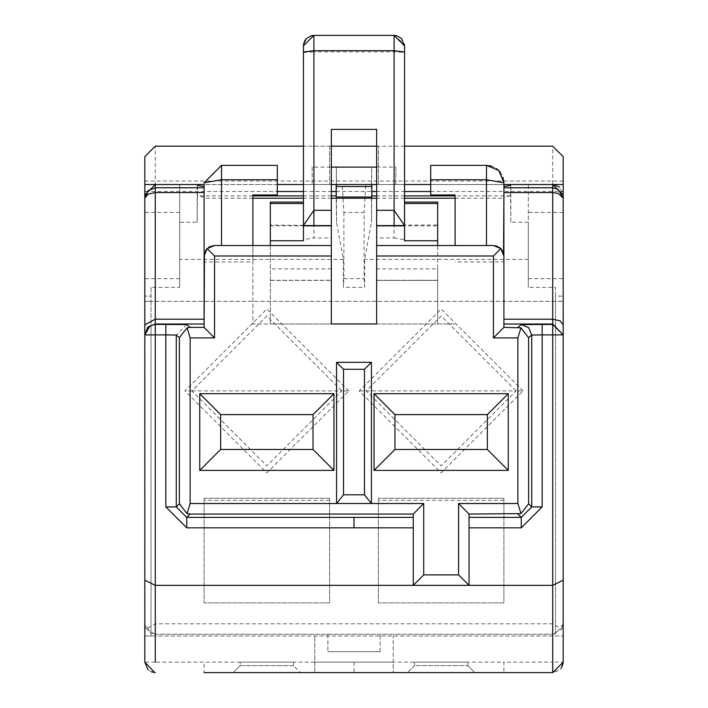 <?xml version="1.0" encoding="UTF-8"?>
<svg xmlns="http://www.w3.org/2000/svg" width="708" height="708" viewBox="0 0 708 708"><rect width="100%" height="100%" fill="white"/><g stroke="black" fill="none" stroke-linecap="round" stroke-linejoin="round"><path stroke-width="0.53" stroke-dasharray="3.54 2.66" d="M184.841 184.523L155.282 184.523L144.821 194.983L144.821 334.433M144.821 334.857L144.821 662.139L154.707 672.582M155.282 662.139L144.821 662.139L144.821 635.996L155.282 635.996L155.282 662.139L204.09 662.139L204.09 672.6L503.91 672.6L503.91 662.139L204.09 662.139M179.69 287.368L179.69 184.523L179.69 287.368L151.025 287.368L151.025 296.086L144.821 296.086L151.025 296.086L151.025 324.919L151.025 301.316L144.821 301.316L144.821 194.824M144.821 156.636L144.821 623.792L151.025 633.341L151.025 325.344L151.025 635.996L144.821 635.996M155.282 184.523L197.16 184.523L197.16 222.241L179.69 222.241M179.69 212.418L144.821 212.418M179.69 278.651L144.821 278.651M204.09 183.779L204.09 255.88M204.09 255.933L204.09 261.695M277.306 165.353L277.306 194.974L252.898 194.974L252.898 261.925L204.09 261.925L204.09 187.496M331.335 246.959L331.335 237.941L313.909 237.941L313.909 51.843L394.091 51.843L394.091 237.941L376.656 237.941L376.656 129.378M331.335 245.534L270.332 245.534L270.332 323.972L252.898 323.972L252.898 261.925M270.332 202.09L270.332 323.972L331.335 323.972L331.335 320.697M214.577 245.534L213.135 245.632M212.577 245.72L210.418 246.384M208.417 247.517L206.701 249.074M205.577 250.623L204.453 253.278M214.604 245.534L217.02 245.534M218.719 245.534L252.898 245.534L252.898 323.972L331.335 323.972L270.332 323.972M252.898 245.534L270.332 245.534M270.332 280.395L331.335 280.395L270.332 280.395M331.335 268.898L270.332 268.898M270.332 240.809L303.449 240.809L303.449 239.658L313.909 237.941M270.332 225.834L303.449 225.834L303.449 202.09L303.484 225.356L270.332 225.047M303.449 225.834L303.449 240.773M270.332 280.377L331.335 280.377M270.332 280.253L331.335 280.244M343.893 212.418L343.893 278.651L343.345 287.368L343.345 259.385L336.521 222.241L336.521 184.523L342.159 184.523L343.893 212.418L364.107 212.418L364.107 278.651L364.655 287.368L343.345 287.368M303.449 225.047L303.449 240.809M314.777 672.6L314.777 635.996L314.777 672.6L393.223 672.6L314.777 672.6M293.51 665.626L293.51 662.139L293.51 665.626L240.171 665.626L240.171 662.139L293.51 662.139L240.171 662.139L240.171 665.626L293.51 665.626L300.484 672.6L293.51 665.626M240.171 665.626L233.197 672.6L300.484 672.6L233.197 672.6L240.171 665.626M204.09 196.992L197.426 196.293L197.16 222.241M197.417 196.293L197.417 185.354M151.025 287.368L151.025 301.316L555.506 301.316L555.506 633.872L552.718 634.253L561.771 629.023L552.718 623.792L155.282 623.792L146.229 629.023L155.282 634.253L151.025 633.341L151.025 635.996L563.179 635.996L155.282 635.996M336.521 184.523L371.532 184.523L336.468 184.523L336.38 167.088L371.62 167.088L371.47 222.241L364.655 259.385L364.655 287.368M336.38 167.088L371.62 167.088M336.318 167.088L336.318 184.523M370.549 184.523L371.682 184.523L371.682 167.088M407.516 672.6L474.794 672.6L407.516 672.6L414.49 665.626L414.49 662.139L467.829 662.139L467.829 665.626L467.829 662.139L414.49 662.139L414.49 665.626L467.829 665.626L414.49 665.626L407.516 672.6M303.449 52.436L313.909 51.843L313.909 35.4L303.449 45.861L313.909 35.4L394.091 35.4L404.418 44.188M314.777 662.139L393.223 662.139L393.223 672.6L393.223 635.996L393.223 662.139L314.777 662.139M343.893 278.651L364.107 278.651M342.159 184.523L365.841 184.523L364.107 212.418M376.656 323.972L455.102 323.972L376.656 323.972M376.656 245.534L437.668 245.534L437.668 323.972L437.668 280.395L376.656 280.395L376.656 318.051M376.656 237.941L376.656 255.995M469.05 585.348L469.05 514.061M503.91 261.695L503.91 327.388M503.556 253.296L502.291 250.402M499.653 247.57L497.538 246.366M495.529 245.747L493.812 245.543M491.795 245.534L487.52 245.534M471.422 245.534L437.668 245.534M404.551 240.773L404.551 225.834L437.668 225.834L437.668 225.047L404.551 225.047L404.551 240.809L437.668 240.809L437.668 268.898L376.656 268.898M394.091 237.941L404.551 239.658L404.551 240.809M437.668 268.898L437.668 280.253L376.656 280.262M437.668 280.253L376.656 280.377M437.668 280.377L376.656 280.395L437.668 280.395M437.668 240.809L437.668 225.047M437.668 225.834L437.668 202.09M455.102 245.534L455.102 194.983M491.591 166.114L496.565 168.566M500.326 172.194L503.025 177.31M455.102 198.205L503.91 198.205L503.91 261.925L455.102 261.925M430.694 194.974L430.694 165.353L478.98 165.353M503.91 186.514L503.91 192.558M510.583 185.354L510.583 196.293M510.84 222.241L510.84 184.523L528.31 184.523L528.31 222.241L510.84 222.241L510.574 196.302L510.238 195.886L503.91 196.992M404.551 239.658L404.551 225.047M365.841 184.523L371.47 184.523M553.302 184.54L529.664 184.523M552.718 184.523L528.31 184.523L528.31 287.368L528.31 222.241M563.179 580.197L563.179 334.893M563.179 334.459L563.179 194.983L559.63 187.133M563.179 623.934L555.506 633.872L555.506 296.086L563.179 296.086L555.506 296.086L555.506 287.368L528.31 287.368M563.072 663.608L563.179 662.139L552.718 662.139L552.718 672.6L560.108 669.538L561.4 667.963L559.798 669.83L553.098 672.591M563.179 212.418L528.31 212.418M467.829 665.626L474.794 672.6L467.829 665.626M528.31 278.651L563.179 278.651M404.551 202.09L404.551 225.834M331.335 184.523L303.449 184.523M277.306 184.523L204.09 184.523M144.821 184.523L563.179 184.523M503.91 184.523L430.694 184.523M404.551 184.523L376.656 184.523M336.486 184.523L371.514 184.523M329.601 146.175L329.601 184.523L329.601 146.175L378.408 146.175L329.601 146.175M378.408 184.523L378.408 146.175L378.408 184.523M312.166 167.097L312.166 184.523L312.166 167.097L331.335 167.097M376.656 167.097L395.834 167.097L395.834 184.523L395.834 167.097M404.551 146.175L376.656 146.175M331.335 146.175L303.449 146.175M146.229 629.023L144.821 623.792L144.821 334.76M144.821 334.335L144.821 301.316L563.179 301.316L555.506 301.316L555.506 287.368M561.807 629.031L563.179 623.792L563.179 156.636M552.718 623.792L552.718 146.175L155.282 146.175L155.282 181.036L144.821 181.036M155.282 634.253L552.718 634.253L155.282 634.253M523.079 390.904L441.155 308.989L359.23 390.904L441.155 472.838L523.079 390.913L516.114 390.913L441.155 315.954L366.204 390.913L441.155 465.864L516.114 390.913L359.23 390.913M503.91 498.29L378.408 498.29L378.408 602.871L503.91 602.871L503.91 498.29L378.408 498.29L378.408 602.871L503.91 602.871L503.91 498.29M329.601 498.29L204.09 498.29L204.09 602.871L329.601 602.871L329.601 498.29L204.09 498.29L204.09 602.871L329.601 602.871L329.601 498.29M348.77 390.904L266.845 308.989L184.921 390.904L266.845 472.838L348.77 390.913L341.796 390.913L266.845 315.954L191.895 390.913L266.845 465.864L341.796 390.913L191.886 390.913M327.857 634.253L327.857 651.679L327.857 634.253M380.152 651.679L380.152 634.253L380.152 651.679L327.857 651.679L380.152 651.679M329.601 500.344L204.09 500.344M191.841 390.913L341.964 390.913M503.91 500.344L378.408 500.344M366.151 390.913L516.282 390.913M336.521 222.241L336.176 196.992M371.824 196.992L371.47 222.241M404.551 198.205L376.656 198.205M331.335 198.205L303.449 198.205M252.898 198.205L204.09 198.205M331.335 195.886L303.449 195.886M252.898 195.886L197.753 195.886M510.238 195.886L455.102 195.886M404.551 195.886L376.656 195.886M343.345 259.385L179.69 259.385M528.31 259.385L364.655 259.385M563.179 194.983L563.179 198.205L563.179 194.983M313.033 414.614L220.648 414.614L220.648 449.483L313.033 449.483L313.033 414.614M487.352 449.483L487.352 414.614L394.967 414.614L394.967 449.483L487.352 449.483M186.744 324.583L176.283 335.034M552.718 635.996L552.718 662.139L503.91 662.139M354 662.139L354 672.6M404.551 45.861L401.489 38.462L396.622 35.71L394.091 35.4L394.091 51.843L404.551 52.436M145.414 191.496L277.306 191.496M303.449 191.496L331.335 191.496M336.176 191.496L371.824 191.496M376.656 191.496L404.551 191.496M430.694 191.496L562.577 191.496M563.179 181.036L155.282 181.036L155.282 623.792M191.895 390.913L184.921 390.913M147.954 669.6L151.326 671.821M304.767 40.772L304.529 41.241M303.555 44.374L303.466 45.33"/><path stroke-width="1.06" d="M187.054 327.831L179.398 337.681L179.398 503.804L187.054 513.619L190.142 503.521L190.142 337.92L187.054 327.831L190.089 327.388L186.744 324.583L165.831 324.432L165.831 334.893L176.283 335.034L179.398 337.681M154.707 672.582L144.821 662.139L144.821 334.893L149.946 325.901L155.282 324.432L155.282 319.202L144.821 324.848L144.821 334.893L165.831 334.893L165.831 506.919L186.744 527.832L186.753 517.38L190.063 514.061L187.054 513.619M190.142 337.92L214.551 337.92L204.09 327.388L204.09 319.202L155.282 319.202L155.282 192.558L147.963 194.169L144.821 198.205L144.821 324.848L144.821 194.974L144.821 198.205L147.937 190.771L155.282 187.753L155.282 184.523L144.821 194.974M144.821 580.197L155.282 585.348L413.268 585.348L413.268 514.061L190.063 514.061M204.09 319.202L204.09 192.558L155.282 192.558L155.282 187.753L204.09 187.753L204.09 186.514L197.417 185.354L197.373 184.523L184.841 184.523M155.282 662.139L155.282 324.432L165.831 324.432M204.09 192.558L204.09 187.753M204.09 672.6L552.718 672.6L563.179 662.139L563.179 580.197L552.718 585.348L469.05 585.348L458.589 574.887L458.589 503.521L517.858 503.521L517.858 337.92L493.449 337.92L493.449 255.995L376.656 255.995L376.656 323.972L331.335 323.972L376.656 323.972L376.656 318.051M204.453 253.278L204.09 327.388L190.089 327.388M204.09 187.496L204.09 186.514M331.335 237.941L331.335 129.378L331.335 245.534L214.577 245.534L207.152 248.596L204.09 255.995L204.09 183.779M331.335 320.697L331.335 246.959M331.335 245.534L331.335 323.972M207.152 248.596L214.551 255.995L331.335 255.995M333.955 393.701L199.736 393.701L220.648 414.614L313.033 414.614L333.955 393.701L333.955 470.395L313.033 449.483L220.648 449.483L199.736 470.395L333.955 470.395M313.033 414.614L313.033 449.483M190.142 503.521L336.574 503.512L343.539 494.804L343.539 369.293L336.565 362.328L336.574 503.512L371.435 503.512L364.461 494.804L343.539 494.804M199.736 393.701L199.736 470.395M220.648 449.483L220.648 414.614M213.135 245.632L212.577 245.72M210.418 246.384L208.417 247.517M206.701 249.074L205.577 250.623M217.02 245.534L218.719 245.534M221.524 245.534L221.524 179.752L204.09 182.779L221.524 165.353L204.09 182.779M221.524 165.353L277.306 165.353L277.306 179.752L221.524 179.752L221.524 165.353L277.306 165.353M277.306 179.752L277.306 194.974L252.898 194.974L252.898 245.534M270.332 245.534L270.332 202.09L303.449 202.09L303.449 45.861L303.449 240.773L270.332 240.773M303.449 225.471L313.909 210.294L313.909 225.595L303.449 225.489M303.449 225.834L331.335 225.834M214.551 337.92L214.551 255.995M343.539 369.293L364.461 369.293L371.435 362.328L336.565 362.328M364.461 494.804L364.461 369.293M376.656 129.378L331.335 129.378L376.656 129.378L376.656 210.294L394.091 210.294L404.551 225.489L394.091 225.595L394.091 50.71L313.909 50.71L313.909 210.294L331.335 210.294M336.176 186.514L336.176 196.992L371.824 196.992L371.824 186.514L336.176 186.514L336.318 184.523L370.549 184.523M503.91 672.6L552.718 672.6L552.718 324.432L563.179 334.893L552.718 324.016L503.91 324.016M303.449 51.985L313.909 50.71L313.909 35.4L311.378 35.71L306.511 38.462L303.582 44.188L303.449 45.852L313.909 35.4L394.091 35.4L404.551 45.861L404.516 225.356M423.72 503.521L423.72 574.887L413.268 585.348L413.268 514.061L423.72 503.521L371.435 503.512L371.435 362.328M423.72 574.887L458.589 574.887M508.264 393.701L508.264 470.395L374.045 470.395L374.045 393.701L508.264 393.701L487.352 414.614L487.352 449.483L508.264 470.395M469.05 585.348L413.268 585.348L469.05 585.348L469.05 514.061L458.589 503.521M469.05 514.061L520.946 513.619L517.858 503.521M520.946 513.619L528.602 503.804L528.602 337.681L520.946 327.831L517.858 337.92M520.946 327.831L503.91 327.388L493.449 337.92M503.91 327.388L503.91 255.995L500.848 248.596L493.449 255.995M500.848 248.596L493.449 245.534L376.656 245.534L376.656 280.395M376.656 245.534L376.656 210.294M487.352 449.483L394.967 449.483L374.045 470.395M394.967 449.483L394.967 414.614L374.045 393.701M394.967 414.614L487.352 414.614M528.602 337.681L531.717 335.034L528.646 327.636L521.238 324.583L517.92 327.388M521.247 324.583L552.718 324.432L552.718 319.202L503.91 319.202M503.025 177.31L503.91 182.779L503.91 255.995L503.91 182.779L486.476 179.752L486.476 245.534L471.422 245.534M563.179 198.205L563.179 324.848L560.108 320.857L552.718 319.202L552.718 187.753L558.276 189.355L563.179 198.205L563.179 324.848L563.179 198.125L558.276 193.417L552.718 192.558L503.91 192.558L503.556 253.296M502.291 250.402L499.653 247.57M497.538 246.366L495.529 245.747M493.812 245.543L491.795 245.534M487.52 245.534L486.476 245.534M437.668 245.534L437.668 240.773L404.551 240.773L404.551 202.09L437.668 202.09L437.668 240.773M404.551 225.834L376.656 225.834M455.102 245.534L455.102 194.974L430.694 194.974L455.102 194.974M478.98 165.353L486.476 165.353L491.591 166.114M496.565 168.566L500.326 172.194M503.91 196.895L503.91 186.514L510.583 185.354M503.91 196.992L503.91 198.205M563.072 663.608L561.4 667.963L563.179 662.139L563.179 334.893L542.169 334.893L542.169 506.919L521.256 527.832L469.05 527.832M542.169 506.919L531.717 506.919L528.602 503.804M486.476 165.353L486.476 179.752L430.694 179.752L430.694 165.353L486.476 165.353L498.804 170.46L503.91 182.779L503.91 255.995M430.694 179.752L430.694 194.974M404.551 225.047L404.551 52.436M529.664 184.523L510.61 184.523L510.556 185.354M563.179 324.848L563.179 334.477M563.179 194.983L552.771 184.523M559.63 187.133L553.302 184.54M552.718 184.523L552.718 187.753L503.91 187.753M303.449 203.497L270.332 203.497M437.668 203.497L404.551 203.497M404.418 44.188L404.551 45.861L401.489 38.462L396.622 35.71L394.091 35.4L394.091 36.117M371.824 186.514L371.682 184.523M303.449 184.523L277.306 184.523M204.09 184.523L144.821 184.523L144.821 156.636L155.282 146.175L144.821 156.636M562.577 191.496L563.179 191.496L563.179 184.523L503.91 184.523M430.694 184.523L404.551 184.523M376.656 184.523L331.335 184.523M331.335 167.097L376.656 167.097M563.179 184.523L563.179 156.636L552.718 146.175L404.551 146.175M376.656 146.175L331.335 146.175M303.449 146.175L155.282 146.175M144.821 194.824L144.821 184.523M563.179 191.496L563.179 623.934M563.179 156.636L552.718 146.175M455.102 198.205L404.551 198.205M376.656 198.205L331.335 198.205M303.449 198.205L252.898 198.205M336.176 195.886L331.335 195.886M303.449 195.886L252.898 195.886M455.102 195.886L404.551 195.886M376.656 195.886L371.824 195.886M413.268 527.832L354 527.832L354 517.38L186.673 517.38L176.283 506.919L179.398 503.804M176.283 335.034L176.283 506.919L165.831 506.919M204.09 324.016L155.282 324.016L147.892 327.078L144.821 334.477M313.909 225.595L331.335 225.595M354 527.832L186.744 527.832M354 517.38L413.268 517.38M517.937 514.061L521.256 517.38L531.717 506.919L531.717 335.034L542.169 334.893L542.169 324.432M469.05 517.38L521.256 517.38L521.256 527.832M394.091 225.595L376.656 225.595M404.551 51.985L394.091 50.71L394.091 35.4M303.458 45.533L303.449 202.09M144.821 191.496L145.414 191.496M277.306 191.496L303.449 191.496M331.335 191.496L336.176 191.496M371.824 191.496L376.656 191.496M404.551 191.496L430.694 191.496M144.821 662.139L147.954 669.6M151.326 671.821L155.282 672.6M313.909 35.4L311.378 35.71L306.511 38.462L304.767 40.772M304.529 41.241L303.555 44.374"/></g></svg>
